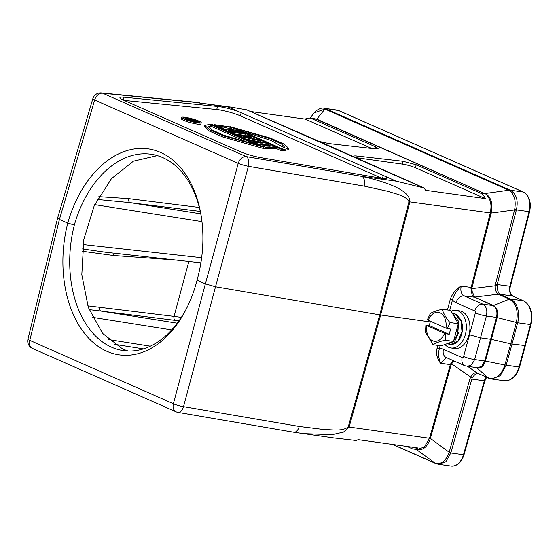 <?xml version="1.0" encoding="UTF-8"?>
<svg xmlns="http://www.w3.org/2000/svg" width="559" height="559" viewBox="0 0 559 559"><rect width="100%" height="100%" fill="white"/><g stroke="black" fill="none" stroke-linecap="round" stroke-linejoin="round"><path stroke-width="0.84" d="M101.396 92.92L192.68 101.927A8.099 6.163 95.6 0 1 193.973 102.241L102.688 93.234A8.099 5.946 -66.2 0 0 94.646 100.012L238.232 163.382A8.099 0.943 15.3 0 0 248.378 166.303L248.378 166.303A8.099 4.507 -80.3 0 0 246.274 156.604L102.688 93.234A8.099 6.163 -84.4 0 0 101.396 92.92A8.099 8.099 0 0 0 92.829 98.684A8.099 1.118 16.4 0 0 94.646 100.012L59.408 219.442L67.744 223.118A104.009 69.414 99.2 0 1 139.093 148.456A104.009 69.414 99.2 0 1 201.205 216.102A104.009 69.414 99.2 0 1 197.041 280.185A104.002 68.904 96.6 0 1 186.496 308.617A104.002 68.904 96.6 0 1 97.427 345.867A104.002 68.904 96.6 0 1 67.744 223.118L74.34 225.011A99.139 65.689 -83.4 0 0 111.653 347.244A99.139 65.689 -83.4 0 0 122.547 350.493A99.139 65.689 -83.4 0 0 187.041 307.52M157.358 155.619L133.447 161.16L111.423 178.684L94.157 205.915L83.836 239.385L81.81 274.748L88.329 307.478L102.563 333.36L122.645 349.04L128.074 351.038M74.34 225.011A99.146 66.172 99.2 0 1 151.887 154.368A99.146 66.172 99.2 0 1 162.816 157.631A99.146 66.172 99.2 0 1 201.38 217.234M396.24 181.172L228.205 107.007L230.441 107.028L246.624 109.816L423.296 187.789L396.24 181.172L362.008 176.406L246.274 156.604A8.099 5.946 113.8 0 0 238.232 163.382L205.37 283.86L215.508 286.781L183.52 406.659A8.099 1.307 -165.1 0 1 173.381 403.745L205.37 283.86L197.041 280.185M364.112 186.098L248.378 166.303L215.508 286.781L379.771 314.878L408.978 201.757C405.834 195.315 395.43 194.022 388.337 191.416L364.112 186.098A8.099 4.507 99.7 0 0 362.008 176.406C406.484 186.42 410.061 196.859 409.859 201.897L490.306 212.916C491.109 208.423 491.186 205.048 490.543 202.777C490.641 200.716 486.805 193.589 484.695 193.575L485.254 193.484C491.075 197.006 493.045 203.532 491.165 213.063L514.573 209.918L514.664 209.457C516.153 200.464 514.308 194.113 509.13 190.402L508.823 190.228A3.242 2.376 113.8 0 1 509.948 190.06A6.352 0.88 15.1 0 0 510.241 190.193L509.13 190.402M57.577 218.171L59.408 219.442L29.788 340.368L173.381 403.745A8.099 5.946 113.8 0 0 176.134 411.85A8.099 8.099 0 0 0 178.042 412.423A8.099 4.507 -80.3 0 0 183.52 406.659L299.254 426.461L324.087 429.543C331.892 429.494 342.052 431.716 348.229 426.901L379.771 314.878L430.241 321.914M406.973 446.452L412.388 448.842A16.204 10.775 -82.1 0 0 413.108 448.975A16.204 10.775 -82.1 0 0 418.034 447.99L358.123 439.654A16.204 10.775 97.9 0 1 356.02 440.478L333.409 437.886L293.775 432.226A8.099 4.507 99.7 0 0 299.254 426.461M417.3 449.562L424.407 446.934L429.466 438.396L430.318 438.591C427.23 447.354 422.527 450.945 416.21 449.373M440.143 345.714L439.29 348.809L437.089 348.18C436.195 353.351 435.915 355.859 440.401 363.238L450.316 364.615L429.466 438.396M453.035 360.513L450.316 364.615L451.169 364.796L430.367 438.403L349.109 427.041L343.505 432.086L332.242 434.657L302.873 433.637M392.879 444.489L435.503 463.278C441.275 464.522 445.789 461 449.038 452.699L469.972 378.716A3.242 0.489 15.8 0 0 471.677 379.065L484.353 380.833L463.467 454.753L450.799 452.986A3.242 0.58 -166.1 0 1 449.038 452.699M436.432 463.739L435.503 463.278M416.203 449.408L435.175 463.159A3.242 2.376 113.8 0 0 435.664 463.481L438.494 464.312L445.9 461.692L450.799 452.986A9.237 6.757 115.2 0 1 450.896 452.615A3.242 0.489 -164.2 0 1 449.184 452.259L430.367 438.403M478.176 373.496C476.31 373.153 474.305 374.67 472.152 378.031L450.896 452.615M472.152 378.031L451.588 363.846A3.766 3.689 153.7 0 0 451.169 364.796M467.883 366.522L477.058 373C474.57 372.343 472.411 373.761 470.58 377.255A6.533 6.401 -26.3 0 0 469.972 378.716M478.553 373.65L477.058 373A3.242 2.76 108.7 0 0 477.784 373.398A3.242 2.76 108.7 0 0 477.791 373.398L491.431 378.974L500.186 375.732L506.181 365.216L512.03 344.044L525.076 345.553M477.617 373.216L488.161 377.87C495.602 379.959 501.178 375.669 504.896 364.992L519.038 367.004A19.439 12.927 97.9 0 1 504.316 380.763L491.431 378.974M336.707 110.018L338.894 110.64A1.621 1.188 -66.2 0 0 338.656 110.57A16.204 10.775 97.9 0 0 336.707 110.018L323.961 108.243L338.656 110.57L523.098 191.982A16.204 10.775 97.9 0 1 529.066 211.644L529.618 211.63L510.416 286.292L497.182 284.545L497.07 285.663C497.251 289.66 498.09 292.483 499.585 294.132L512.841 296.137L523.385 300.791L510.493 298.995C518.221 302.559 520.003 314.899 517.641 322.76L530.491 324.548L519.038 367.004L519.597 366.977C516.6 376.361 511.506 380.959 504.316 380.763M188.858 261.472L174.038 316.394L181.333 317.372M82.194 251.236L113.358 255.477A3.242 2.46 94.2 0 1 115.119 253.283M82.439 248.923L105.532 252.221M87.763 305.85L174.038 316.394A3.242 2.474 -82.9 0 0 175.491 320.412L100.893 311.077A3.242 2.474 97.1 0 1 99.439 307.059M98.838 196.649L128.696 198.634L199.311 207.466M200.255 211.421L130.149 202.651L97.315 199.458M200.758 213.845L130.149 202.651A3.242 2.474 97.1 0 1 128.696 198.634M177.273 323.186L100.893 311.077L89.112 309.623M313.061 118.529L316.778 119.137L324.94 109.068L314.228 112.855C314.207 111.947 320.698 106.972 323.954 108.243L323.961 108.243M314.179 118.683L316.632 119.06M485.254 193.484L508.823 190.228L324.94 109.068A3.242 2.376 -66.2 0 1 326.065 108.907A6.352 0.88 15.1 0 1 325.799 108.781L324.555 108.942M339.103 110.766A1.621 1.188 -66.2 0 0 338.894 110.64L523.336 192.044A1.621 1.188 113.8 0 0 523.098 191.982L510.241 190.193C516.383 193.798 518.431 200.367 516.39 209.877L514.664 209.457M490.306 212.916L491.123 213.252L471.999 287.606A3.773 3.71 147.8 0 0 471.88 288.633L470.978 288.717L472.062 294.761L473.955 297.143A1.621 1.3 121.6 0 0 474.563 297.102A2.795 1.139 -5 0 0 474.773 297.206L493.52 305.48C497.084 307.667 498.3 311.691 497.154 317.568L491.403 339.376L480.502 337.825L474.647 359.563L471.663 364.817L467.261 366.431M471.999 287.606L471.139 287.438L470.978 288.717M510.416 286.292C509.228 290.428 510.115 293.734 513.078 296.207A1.621 1.188 -66.2 0 0 512.841 296.137A8.099 5.387 -82.1 0 1 509.857 286.306L529.066 211.644L516.39 209.877A9.244 6.806 112.4 0 0 516.285 210.254L497.182 284.545A3.242 0.405 -165.6 0 1 495.47 284.203A6.54 6.428 -32.2 0 0 495.267 285.768L471.88 288.633L472.18 291.477L474.563 297.095L498.321 294.188C496.113 292.63 495.092 289.828 495.267 285.768L497.07 285.663M446.306 357.543L440.401 363.238C438.116 355.098 438.032 354.944 439.29 348.802A16.204 10.754 97.3 0 1 443.469 349.326L462.216 357.599A8.099 5.946 113.8 0 0 464.948 365.775L477.421 367.85L481.781 366.229L484.765 360.967L474.647 359.563A8.099 1.223 -164.9 0 1 463.621 356.502L469.476 334.771L480.502 337.825L486.393 316.024A8.099 1.027 -164.9 0 1 475.367 312.97A1.621 1.076 -81.4 0 0 474.787 310.993A8.099 5.946 113.8 0 1 482.85 304.152C486.351 306.297 487.532 310.259 486.393 316.024L496.511 317.435L484.765 360.967L485.408 361.079L491.403 339.376L510.744 343.806L516.362 322.494C518.584 311.16 516.264 303.376 509.403 299.149L493.52 305.48A1.621 1.188 -66.2 0 1 492.975 305.556L482.85 304.152L464.11 295.879A8.099 5.946 -66.2 0 0 456.046 302.719A16.197 10.796 98.6 0 1 452.504 299.827C453.538 295.438 456.444 290.848 461.231 286.061C460.26 290.834 461.217 294.104 464.11 295.879L473.955 297.143M447.452 309.986L450.295 299.226C452.392 293.489 456.039 289.094 461.231 286.061L471.139 287.438L490.264 213.084L491.123 213.252M355.391 157.603A9.72 1.349 15.1 0 1 356.635 157.743L402.173 164.08A9.72 1.349 15.1 0 1 415.407 167.742L485.324 198.606A16.204 10.775 -82.1 0 0 481.285 193.477L484.541 193.505L316.233 119.221A1.621 1.188 113.8 0 0 316.778 119.137L484.541 193.505M485.324 198.606L425.413 190.27A16.204 10.775 97.9 0 0 424.155 187.964L319.259 141.413L328.909 143.572L374.733 148.82L378.115 148.554L375.928 146.975L375.417 148.883M423.296 187.789L424.155 187.964M251.096 111.576L305.2 119.109L371.742 148.477M316.233 119.221L310.853 118.256A16.204 10.775 -82.1 0 0 310.133 118.117A16.204 10.775 -82.1 0 0 305.2 119.109M228.205 107.007L193.973 102.241L230.441 107.028M246.624 109.816L319.259 141.413M481.285 193.477L416.21 164.758L402.934 161.265L357.103 156.017C354.301 155.723 353.246 155.954 353.931 156.716L353.714 156.282M310.853 118.256L375.928 146.975M382.475 178.363L383.264 175.442A16.204 2.25 -164.9 0 1 386.919 177.993A16.204 2.25 -164.9 0 1 381.35 178.216A16.204 2.25 -164.9 0 1 379.582 177.944L260.878 157.638A16.204 2.25 -164.9 0 1 240.587 151.796L123.588 100.159A16.204 2.25 -164.9 0 1 119.926 97.608A16.204 2.25 -164.9 0 1 123.93 97.189L217.556 106.434A16.204 2.25 -164.9 0 1 219.128 106.622A16.204 2.25 -164.9 0 1 241.181 112.729L240.342 115.832A16.204 2.25 15.1 0 0 218.289 109.718A16.204 2.25 15.1 0 0 216.724 109.529L124.112 100.389M381.853 178.286L240.342 115.832M233.194 133.741L243.081 135.117M249.412 139.743L244.269 138.625M263.52 147.856L264.875 148.456L265.211 147.22L262.038 145.815L261.878 146.402M250.187 141.238L250.341 140.658L247.302 139.31L265.7 143.09L268.404 144.285L259.97 143.803L272.862 146.248L275.566 147.443L275.231 148.68L264.875 148.456M254.638 142.797L252.996 142.482M261.975 146.039L260.382 145.738M231.14 128.57L234.445 130.03M239.594 132.301L240.153 132.546M245.296 134.817L245.82 135.047M250.39 137.067L254.45 138.856M260.557 141.553L262.583 142.447M268.229 144.942L269.941 145.696M275.391 148.1L282.05 151.042L288.374 149.644L288.71 148.408L284.175 144.124L270.304 138.045L229.847 126.613L229.693 127.193M263.694 147.199L263.359 148.442L222.901 137.011L209.038 130.932L204.503 126.648L204.839 125.412L209.373 129.695L223.237 135.774L263.694 147.199L211.155 124.014L204.839 125.412M201.254 122.728L200.919 123.972A10.209 1.418 -164.9 0 1 197.411 124.112A10.209 1.418 -164.9 0 1 186.734 121.485A10.209 1.418 -164.9 0 1 181.207 118.655L181.542 117.411A10.209 1.418 15.1 0 0 187.069 120.248A10.209 1.418 15.1 0 0 197.739 122.875A10.209 1.418 15.1 0 0 201.254 122.728A10.209 1.418 15.1 0 0 195.727 119.899A10.209 1.418 15.1 0 0 185.057 117.271A10.209 1.418 15.1 0 0 181.542 117.411M227.485 131.218L228.093 131.302M225.235 130.226L225.389 129.646L222.363 128.304L226.688 127.242L216.85 125.873L213.957 124.601L228.338 126.6L231.314 127.913L230.979 129.15L229.973 129.408M218.946 127.452L223.348 128.067M222.209 128.891L222.363 128.304M231.314 127.913L227.01 128.996L236.876 130.366L239.769 131.644L225.389 129.646M239.769 131.644L239.545 132.462M213.804 125.181L213.957 124.601M216.689 126.46L216.85 125.873M231.098 132.162L228.205 130.883L242.585 132.888L245.478 134.16L231.098 132.162L230.937 132.742M228.044 131.47L228.205 130.883M245.478 134.16L245.233 135.061M241.167 137.255L241.32 136.675L260.732 140.896L260.431 142.007M260.732 140.896L257.671 139.547L253.66 138.688L248.524 136.424L250.565 136.41L247.406 135.012L238.057 135.236L241.32 136.675M243.165 136.459L246.764 136.424L250.25 137.961L243.165 136.459M246.561 137.179L246.764 136.424M250.341 137.228L250.565 136.41M237.896 135.816L238.057 135.236M265.211 147.22L275.566 147.443M257.65 144.529L257.804 143.949L270.137 146.283L262.038 145.815M257.804 143.949L254.701 142.58L262.779 143.083L250.341 140.658M268.117 145.347L268.404 144.285M247.141 139.897L247.302 139.31M254.541 143.16L254.701 142.58M229.847 126.613L282.386 149.805L282.05 151.042M282.386 149.805L288.71 148.408M236.387 128.633L270.283 138.751L281.31 143.803L284.831 147.352L281.603 148.589L236.387 128.633M284.405 147.904L270.968 140.386L242.997 131.547M257.154 145.186L223.265 135.061L212.238 130.016L208.717 126.46L211.945 125.23L257.154 145.186M208.807 127.152L211.609 126.467L211.945 125.23M211.609 126.467L250.215 143.509M196.53 122.337A8.259 1.146 -164.9 0 1 187.894 120.213A8.259 1.146 -164.9 0 1 183.422 117.921A8.259 1.146 -164.9 0 1 186.259 117.802A8.259 1.146 -164.9 0 1 194.902 119.933A8.259 1.146 -164.9 0 1 199.374 122.225A8.259 1.146 -164.9 0 1 196.53 122.337M185.56 118.997A8.259 1.146 15.1 0 0 184.617 118.906M186.35 119.661L186.489 119.137L190.102 120.905M191.919 119.94L198.529 121.918L190.144 120.751M192.268 119.353L191.248 119.235A6.435 0.894 15.1 0 0 191.122 119.214A6.435 0.894 15.1 0 0 189.927 119.102L186.902 118.571A3.054 0.426 15.1 0 0 186.853 118.564A3.2 0.447 15.1 0 0 186.762 118.55A3.2 0.447 15.1 0 0 185.672 118.578L186.489 119.137M192.401 119.353L194.308 120.052A7.015 0.971 15.1 0 1 193.19 119.933A7.015 0.971 15.1 0 1 193.1 119.926L192.289 119.822M188.229 119.451L192.394 120.632L188.229 119.451M190.374 120.346L190.521 119.801M189.899 120.185L190.053 119.619M198.529 121.918L198.375 122.491M193.1 119.926L192.967 120.43M194.085 120.863L194.308 120.052M474.773 297.206L492.975 305.556C496.469 307.709 497.65 311.663 496.511 317.435L517.641 322.76L512.03 344.044L510.744 343.806L504.896 364.992L485.408 361.079C483.479 366.606 480.586 368.821 476.722 367.731M450.82 363.427L451.588 363.846L453.929 360.911M499.585 294.132L498.321 294.188L498.859 294.495A3.242 2.376 -66.2 0 1 499.949 294.341L510.493 298.995A3.242 2.376 113.8 0 0 509.403 299.149L498.859 294.495M475.367 312.97L469.476 334.771L469.064 334.589M456.214 310.441L459.812 310.944A18.957 12.605 97.9 0 1 462.09 311.594A18.957 12.605 97.9 0 1 469.385 333.199A18.957 12.605 97.9 0 1 454.586 348.488L450.987 347.991A18.957 12.605 -82.1 0 0 465.794 332.696A18.957 12.605 -82.1 0 0 458.492 311.09A18.957 12.605 -82.1 0 0 456.214 310.441A18.957 12.605 -82.1 0 0 451.169 311.237M444.985 344.477A18.957 12.605 -82.1 0 0 448.709 347.335A18.957 12.605 -82.1 0 0 450.987 347.991M455.166 314.165L453.202 313.62C455.466 313.375 457.954 315.402 460.665 319.699C462.999 323.731 463.656 332.759 459.26 339.669C457.311 342.856 454.523 344.421 450.889 344.379L457.814 341.29L462 331.836L461.021 320.908L455.166 314.165M452.727 313.962L458.303 320.936L459.065 331.753L454.851 340.983L448.025 343.981L447.004 343.75L448.025 343.981M449.198 334.345L450.624 329.083L445.956 328.112L427.314 319.811L430.255 313.767C430.157 312.914 439.185 309.665 442.616 309.316L450.715 310.441L458.289 323.696L453.517 341.402L441.156 345.853L433.057 344.728L425.483 332.256L425.895 325.079L429.263 325.548L449.198 334.345L444.538 333.374L425.895 325.079M442.616 309.316C441.869 310.867 447.41 320.552 450.198 322.571L458.289 323.696M450.198 322.571L447.256 328.615M453.517 341.402L445.418 340.277L445.83 333.877M445.418 340.277C441.959 340.634 432.939 343.883 433.057 344.728M429.263 325.548L430.423 321.25M392.53 444.44L435.664 463.481A3.242 2.376 113.8 0 0 435.859 463.551M476.75 367.759L488.161 377.87A3.242 2.376 113.8 0 0 488.622 378.17M531.05 324.527C533.349 313.208 530.868 305.319 523.615 300.854A1.621 1.188 113.8 0 0 523.385 300.791A19.439 12.927 97.9 0 1 530.491 324.548L531.05 324.527L519.597 366.977M523.615 300.854L513.078 296.207A1.621 1.188 -66.2 0 1 513.288 296.333M175.372 259.977L113.358 255.477M178.971 320.866A158.812 20.222 15.8 0 0 175.491 320.412M143.439 348.893L114.225 344.26M83.005 244.528L201.645 257.706M201.967 221.637L94.744 204.636M171.711 329.901L92.424 317.33M108.39 339.537L150.336 346.189M486.253 377.122A8.099 5.387 -82.1 0 0 484.353 380.833L484.912 380.798L464.026 454.719L463.467 454.753A16.204 10.775 97.9 0 1 451.239 466.08L438.494 464.312M509.948 190.06L326.065 108.907M495.47 284.203L514.573 209.918A3.242 0.405 14.4 0 0 516.285 210.254M450.295 299.226L452.504 299.827L449.736 310.308M408.978 201.757A8.099 1.013 14.5 0 0 409.859 201.897L380.658 315.017L349.109 427.041A8.099 1.237 -164.3 0 1 348.229 426.901M356.635 157.743L357.103 156.017M402.934 161.265L402.173 164.08M415.407 167.742L416.21 164.758M217.556 106.434L216.724 109.529M123.176 99.977L123.93 97.189M27.95 339.138A8.099 8.099 0 0 0 32.548 348.481A8.099 5.946 -66.2 0 1 29.788 340.368A8.099 1.132 -166.2 0 1 27.95 339.138L57.57 218.213M437.089 348.18L437.858 345.399M462.216 357.599A1.621 1.076 -82.7 0 0 463.621 356.502M456.046 302.719L474.787 310.993M448.192 343.317L452.818 341.654M453.642 340.927L457.737 333.527L458.184 324.087M458.003 323.193L453.601 315.493M426.734 325.52A14.583 9.699 -82.1 0 0 432.589 340.752A14.583 9.699 -82.1 0 0 444.538 333.374M445.956 328.112A14.583 9.699 -82.1 0 0 440.108 312.872A14.583 9.699 -82.1 0 0 428.159 320.251M464.948 365.775L446.208 357.501A8.099 5.946 -66.2 0 1 443.469 349.326M186.496 308.617L186.888 307.834M178.042 412.423L293.775 432.226M417.328 449.562L413.108 448.975M105.518 252.221L200.905 262.814M486.609 377.283L484.912 380.798M464.026 454.719C461.51 462.468 457.248 466.255 451.239 466.08M314.326 118.704L310.133 118.117M309.972 118.096L314.298 112.771M529.618 211.63C531.476 202.274 529.38 195.741 523.336 192.044M57.591 218.115L92.829 98.684M176.134 411.85L32.548 348.481M192.68 101.927L199.94 102.786M453.202 313.62L452.469 313.522M450.889 344.379L448.011 343.974"/></g></svg>
